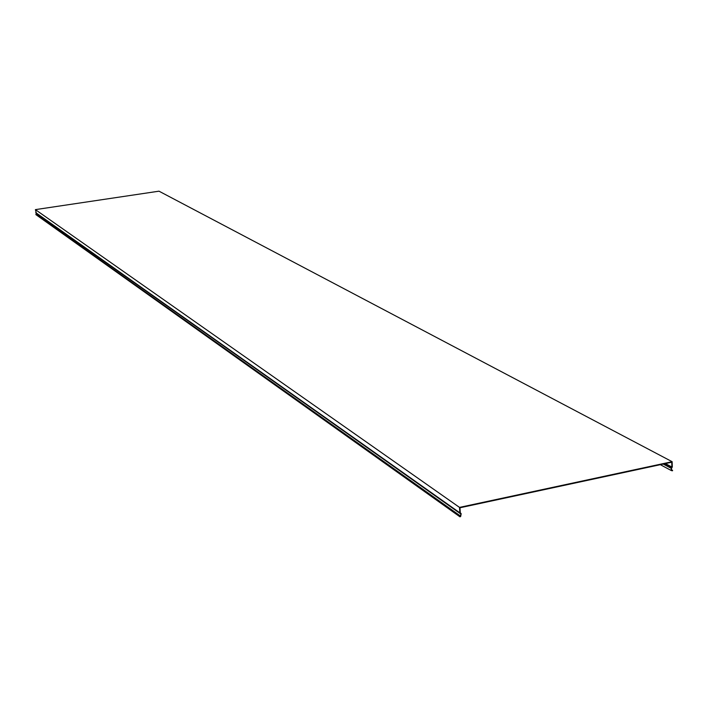 <?xml version="1.0" encoding="UTF-8"?>
<svg xmlns="http://www.w3.org/2000/svg" width="708" height="708" viewBox="0 0 708 708"><rect width="100%" height="100%" fill="white"/><g stroke="black" fill="none" stroke-linecap="round" stroke-linejoin="round"><path stroke-width="1.06" d="M459.979 516.822L35.851 214.595L459.979 516.822L460.66 516.486L461.182 513.654L460.28 512.734L459.979 507.76L671.742 462.227L671.892 467.041L671.149 468.28L671.405 470.599L672.511 470.785L671.626 470.192L671.45 468.528L672.299 466.953L672.14 461.696L459.51 507.397L35.4 209.621L158.99 191.178L672.14 461.696M35.851 214.595L36.391 213.329L35.4 209.621M459.51 507.397L459.837 512.822L460.89 514.043L460.519 516.07L459.846 516.406M671.193 469.581L672.6 470.333M665.414 463.59L671.892 467.041M35.745 212.621L459.837 512.822M663.237 464.059L671.149 468.28M671.37 469.97L671.963 470.28M671.759 467.466L664.75 463.731M460.519 516.07L36.232 214.427M36.391 213.329L460.89 514.043M460.173 513.495L35.958 213.002M660.343 464.678L671.405 470.599"/></g></svg>
